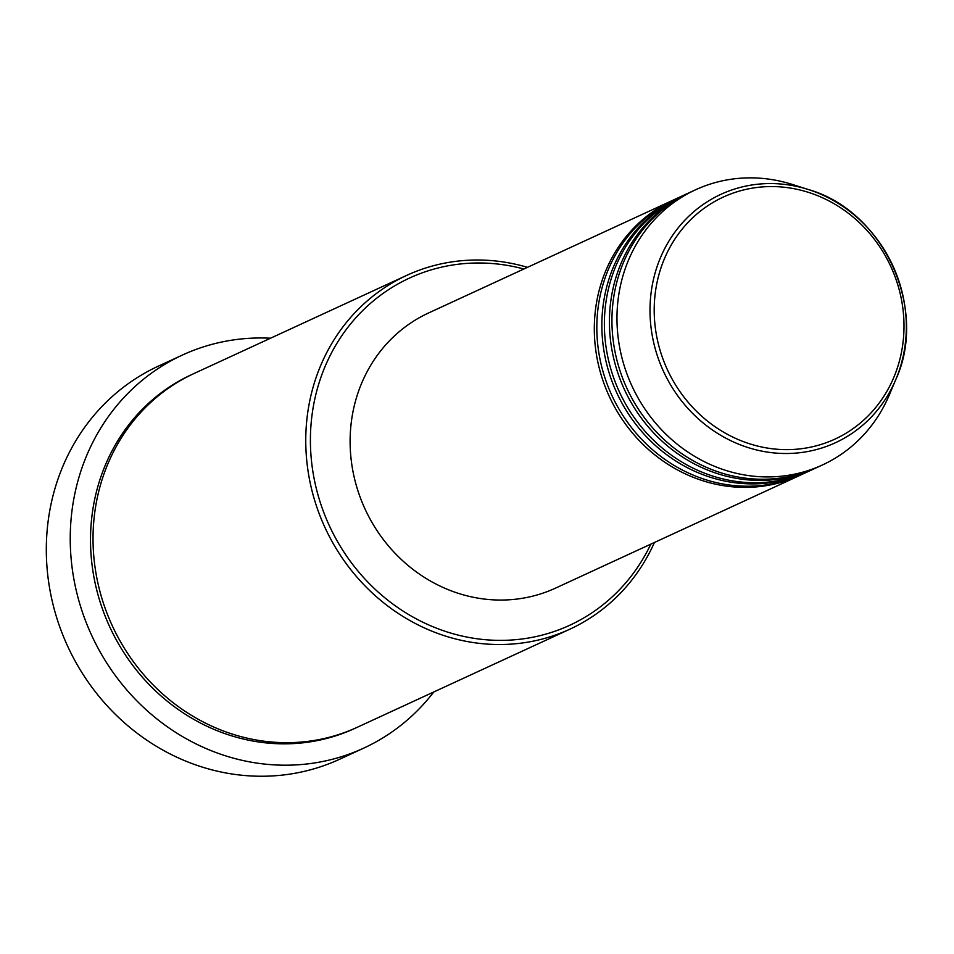 <?xml version="1.0" encoding="UTF-8"?>
<svg xmlns="http://www.w3.org/2000/svg" width="954" height="954" viewBox="0 0 954 954"><rect width="100%" height="100%" fill="white"/><g stroke="black" fill="none" stroke-linecap="round" stroke-linejoin="round"><path stroke-width="1.43" d="M801.038 474.83A151.507 139.88 -114.8 0 1 799.774 475.426A151.507 139.88 -114.8 0 1 704.016 481.126A151.507 139.88 -114.8 0 1 595.284 346.254A151.507 139.88 -114.8 0 1 672.82 200.28A151.507 139.88 -114.8 0 1 674.084 199.696M808.587 471.348A151.507 139.88 -114.8 0 1 807.334 471.932L802.29 474.257A151.507 139.88 -114.8 0 1 706.532 479.969A151.507 139.88 -114.8 0 1 597.8 345.098A151.507 139.88 -114.8 0 1 675.337 199.112L680.381 196.786A151.507 139.88 -114.8 0 1 681.633 196.214M807.334 471.932A151.507 139.88 -114.8 0 1 711.565 477.644A151.507 139.88 -114.8 0 1 602.833 342.772A151.507 139.88 -114.8 0 1 680.381 196.786M816.135 467.865A151.507 139.88 -114.8 0 1 814.883 468.45L809.851 470.775A151.507 139.88 -114.8 0 1 714.081 476.487A151.507 139.88 -114.8 0 1 605.349 341.604A151.507 139.88 -114.8 0 1 682.897 195.63L687.929 193.304A151.507 139.88 -114.8 0 1 689.193 192.732M814.883 468.45A151.507 139.88 -114.8 0 1 719.113 474.162A151.507 139.88 -114.8 0 1 610.393 339.29A151.507 139.88 -114.8 0 1 687.929 193.304M822.431 464.968L817.399 467.293A151.507 139.88 -114.8 0 1 721.629 473.005A151.507 139.88 -114.8 0 1 612.909 338.121A151.507 139.88 -114.8 0 1 690.446 192.148L695.478 189.822A151.507 139.88 -114.8 0 1 791.248 184.11A151.507 139.88 -114.8 0 1 792.142 184.384L808.121 189.452A136.768 126.262 -114.8 0 1 895.818 379.513A136.768 126.262 -114.8 0 1 749.021 447.867A136.768 126.262 -114.8 0 1 653.359 279.904A136.768 126.262 -114.8 0 1 807.311 189.202A136.768 126.262 -114.8 0 1 808.121 189.452C883.38 210.619 928.552 308.512 895.818 379.513L889.295 394.956A151.507 139.88 -114.8 0 1 822.431 464.968A151.507 139.88 -114.8 0 1 726.674 470.68A151.507 139.88 -114.8 0 1 617.942 335.796A151.507 139.88 -114.8 0 1 695.478 189.822M523.853 269.004A191.194 176.514 65.2 0 0 314.379 401.038A191.194 176.514 65.2 0 0 448.833 632.49A191.194 176.514 65.2 0 0 650.819 544.15M654.432 542.48A194.795 179.841 -114.8 0 1 569.932 629.151A194.795 179.841 -114.8 0 1 446.806 636.485A194.795 179.841 -114.8 0 1 307.009 463.072A194.795 179.841 -114.8 0 1 406.702 275.384A194.795 179.841 -114.8 0 1 527.479 267.335M182.393 355.055L158.471 366.086A216.451 199.827 65.2 0 0 47.7 574.63A216.451 199.827 65.2 0 0 203.023 767.314A216.451 199.827 65.2 0 0 339.839 759.157L363.748 748.115A216.451 199.827 -114.8 0 1 226.945 756.272A216.451 199.827 -114.8 0 1 71.622 563.599A216.451 199.827 -114.8 0 1 182.393 355.055A216.451 199.827 -114.8 0 1 270.542 338.217M569.932 629.151L357.201 727.306A194.795 179.841 -114.8 0 1 234.076 734.64A194.795 179.841 -114.8 0 1 94.279 561.238A194.795 179.841 -114.8 0 1 193.972 373.539L406.702 275.384M799.774 475.426L555.574 588.093A151.507 139.88 -114.8 0 1 459.804 593.805A151.507 139.88 -114.8 0 1 351.084 458.934A151.507 139.88 -114.8 0 1 428.62 312.948L672.82 200.28M433.772 691.972A216.451 199.827 -114.8 0 1 363.748 748.115M807.501 192.064A133.274 123.042 65.2 0 0 657.473 280.464A133.274 123.042 65.2 0 0 750.691 444.135A133.274 123.042 65.2 0 0 900.731 355.735A133.274 123.042 65.2 0 0 807.501 192.064M355.937 727.878A194.795 179.841 -114.8 0 1 231.56 735.808A194.795 179.841 -114.8 0 1 91.679 561.656A194.795 179.841 -114.8 0 1 192.72 374.135"/></g></svg>
